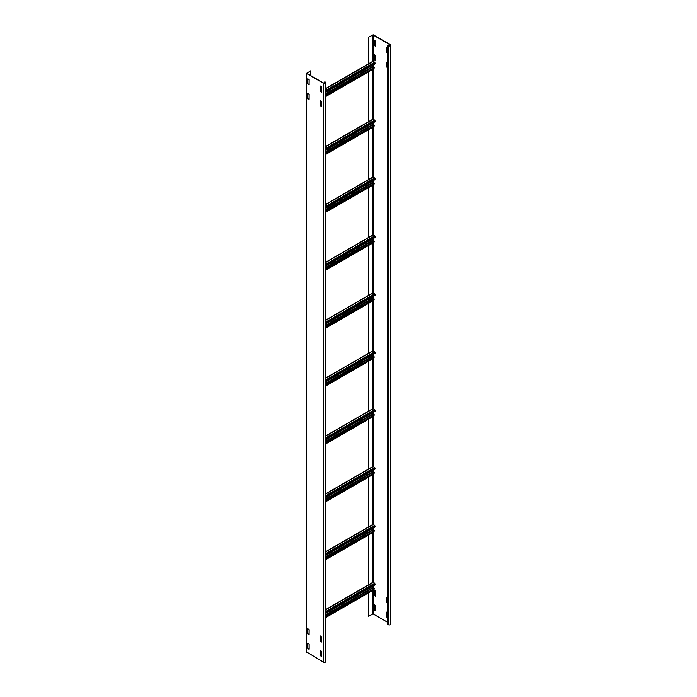 <?xml version="1.0" encoding="UTF-8"?>
<svg xmlns="http://www.w3.org/2000/svg" width="697" height="697" viewBox="0 0 697 697"><rect width="100%" height="100%" fill="white"/><g stroke="black" fill="none" stroke-linecap="round" stroke-linejoin="round"><path stroke-width="1.05" d="M390.695 45.218L390.695 624.137A1.42 0.819 180 0 1 389.823 624.895A1.42 0.819 180 0 1 388.281 624.712L387.776 624.425L387.776 45.514L388.525 45.653A1.063 0.61 180 0 0 389.684 45.793A1.063 0.61 180 0 0 390.346 45.218A1.063 0.61 180 0 0 390.032 44.791L373.069 34.998L368.391 37.211L373.322 34.85L390.285 44.643A1.42 0.819 0 0 1 390.695 45.218A1.42 0.819 0 0 1 389.823 45.976A1.42 0.819 0 0 1 388.281 45.802L387.776 45.514M368.643 592.772L368.643 616.27L368.391 592.92M368.643 616.27L373.069 613.909L373.069 590.22M387.776 622.395L373.069 613.909M387.776 53.425L386.774 52.65L386.774 47.631L387.776 48.023M387.776 67.897L386.774 67.121L386.774 62.103L387.776 62.495M374.411 604.743L375.744 605.71L375.692 610.833L374.237 609.858L374.237 604.839M387.776 603.393L386.774 602.617L386.774 597.599L387.776 597.991M387.776 617.864L386.774 617.089L386.774 612.071L387.776 612.463M375.578 60.857L374.237 59.89L374.289 54.767L375.744 55.743L375.744 60.752M374.411 590.272L375.744 591.23L375.692 596.362L374.237 595.386L374.237 590.368M375.578 46.377L374.237 45.418L374.289 40.287L375.744 41.262L375.744 46.281M387.027 612.027L387.027 616.95L387.776 617.577M374.489 54.819L374.489 59.742L375.744 60.656M374.489 40.348L374.489 45.27L375.744 46.185M374.489 590.315L374.489 595.238L375.744 596.153M387.027 597.556L387.027 602.478L387.776 603.105M374.489 604.787L374.489 609.709L375.744 610.624M387.027 62.059L387.027 66.982L387.776 67.609M387.027 47.588L387.027 52.51L387.776 53.138M368.391 37.211L368.391 63.897M368.391 71.896L368.391 121.783M368.391 129.79L368.391 179.678M368.391 187.685L368.391 237.564M368.391 245.571L368.391 295.458M368.391 303.465L368.391 353.353M368.391 361.36L368.391 411.239M368.391 419.245L368.391 469.133M368.391 477.14L368.391 527.028M368.391 535.026L368.391 584.914M368.643 37.359L368.643 63.749M368.643 71.756L368.643 121.644M368.643 129.642L368.643 179.53M368.643 187.537L368.643 237.424M368.643 245.431L368.643 295.31M368.643 303.317L368.643 353.449M368.643 361.212L368.643 411.335M368.643 419.106L368.643 469.229M368.643 476.992L368.643 527.115M368.643 534.887L368.643 585.01M310.818 75.659L310.818 70.746L306.724 73.298L323.687 83.091A1.063 0.61 180 0 0 324.846 83.222A1.063 0.61 180 0 0 325.499 82.655A1.063 0.61 180 0 0 325.194 82.22L324.689 81.932L325.438 82.08A1.42 0.819 0 0 1 325.856 82.655L325.856 661.575A1.42 0.819 180 0 1 324.985 662.324A1.42 0.819 180 0 1 323.434 662.15L306.471 651.878M310.818 70.746L306.471 73.446L323.434 83.239A1.42 0.819 0 0 0 324.985 83.413A1.42 0.819 0 0 0 325.856 82.655M324.689 83.257L324.689 81.932M320.428 650.475L320.428 655.398L321.683 656.313M320.428 636.004L320.428 640.926L321.683 641.841M307.891 78.796L307.891 83.718L309.146 84.633M320.428 100.507L320.428 105.43L321.683 106.345M320.428 86.036L320.428 90.959L321.683 91.873M307.891 628.764L307.891 633.686L309.146 634.601M307.891 93.267L307.891 98.19L309.146 99.105M307.891 643.235L307.891 648.158L309.146 649.073M321.683 86.951L321.631 92.074L320.176 91.098L320.176 86.079L321.683 86.951M307.813 628.72L309.146 629.679L309.102 634.81L307.647 633.834L307.647 628.816M308.98 649.273L307.647 648.306L307.691 643.183L309.146 644.159L309.146 649.177M309.146 94.191L309.102 99.314L307.647 98.338L307.647 93.32L309.146 94.191M321.517 106.536L320.176 105.569L320.228 100.446L321.683 101.422L321.683 106.441M307.813 78.752L309.146 79.719L309.102 84.842L307.647 83.867L307.647 78.848M321.517 642.033L320.176 641.066L320.228 635.943L321.683 636.919L321.683 641.937M321.517 656.504L320.176 655.537L320.228 650.414L321.683 651.39L321.683 656.408M325.856 92.257L375.239 63.749L374.742 62.207L372.886 61.301L325.856 88.449M372.851 68.114L371.832 67.069L372.503 65.326M325.856 95.254L374.42 67.504L325.856 95.541M373.296 68.829L374.42 67.504M309.146 98.887L307.882 99.07M325.856 150.151L375.239 121.635L374.742 120.093L372.886 119.196L325.856 146.344M372.851 126.009L371.832 124.963L372.503 123.221M325.856 153.14L374.42 125.39L325.856 153.436M373.296 126.723L374.42 125.39M325.856 208.046L375.239 179.53L374.742 177.988L372.886 177.082L325.856 204.23M372.851 183.903L371.832 182.849L372.503 181.107M325.856 211.034L374.42 183.285L325.856 211.322M373.296 184.609L374.42 183.285M325.856 265.932L375.239 237.424L374.742 235.874L372.886 234.976L325.856 262.124M372.851 241.789L371.832 240.744L372.503 239.001M325.856 268.929L374.42 241.179L325.856 269.216M373.296 242.504L374.42 241.179M325.856 323.826L375.239 295.31L374.742 293.768L372.886 292.862L325.856 320.019M372.851 299.684L371.832 298.638L372.503 296.896M325.856 326.815L374.42 299.065L325.856 327.102M373.296 300.39L374.42 299.065M325.856 381.721L375.239 353.205L374.742 351.663L372.886 350.757L325.856 377.905M372.851 357.578L371.832 356.524L372.503 354.782M325.856 384.709L374.42 356.96L325.856 384.997M373.296 358.284L374.42 356.96M325.856 439.607L375.239 411.099L374.742 409.548L372.886 408.651L325.856 435.799M372.851 415.464L371.832 414.419L372.503 412.676M325.856 442.595L374.42 414.846L325.856 442.891M373.296 416.179L374.42 414.846M325.856 497.501L375.239 468.985L374.742 467.443L372.886 466.537L325.856 493.685M372.851 473.359L371.832 472.305L372.503 470.571M325.856 500.49L374.42 472.74L325.856 500.777M373.296 474.065L374.42 472.74M325.856 555.387L375.239 526.88L374.742 525.338L372.886 524.432L325.856 551.58M372.851 531.245L371.832 530.199L372.503 528.457M325.856 558.384L374.42 530.635L325.856 558.672M373.296 531.959L374.42 530.635M325.856 613.282L375.239 584.766L374.742 583.223L372.886 582.326L325.856 609.474M372.851 589.139L371.832 588.094L372.503 586.351M325.856 616.27L374.42 588.521L325.856 616.566M373.296 589.854L374.42 588.521M390.032 44.791L390.032 45.653M373.069 589.017L373.069 586.02M373.069 582.291L373.069 532.325M373.069 531.123L373.069 528.134M373.069 524.405L373.069 474.439M373.069 473.228L373.069 470.24M373.069 466.511L373.069 416.545M373.069 415.342L373.069 412.354M373.069 408.616L373.069 358.65M373.069 357.448L373.069 354.459M373.069 350.73L373.069 300.764M373.069 299.562L373.069 296.565M373.069 292.836L373.069 242.87M373.069 241.667L373.069 238.679M373.069 234.95L373.069 184.984M373.069 183.773L373.069 180.784M373.069 177.055L373.069 127.089M373.069 125.887L373.069 122.89M373.069 119.161L373.069 69.195M373.069 67.992L373.069 65.004M373.069 61.275L373.069 34.998M372.738 34.998L372.738 61.388M372.738 65.196L372.738 68.053M372.738 69.386L372.738 119.274M372.738 123.09L372.738 125.939M372.738 127.281L372.738 177.169M372.738 180.976L372.738 183.834M372.738 185.175L372.738 235.063M372.738 238.871L372.738 241.72M372.738 243.061L372.738 292.949M372.738 296.756L372.738 299.614M372.738 300.956L372.738 351.079M372.738 354.651L372.738 357.509M372.738 358.85L372.738 408.973M372.738 412.546L372.738 415.395M372.738 416.736L372.738 466.868M372.738 470.431L372.738 473.289M372.738 474.631L372.738 524.754M372.738 528.326L372.738 531.184M372.738 532.517L372.738 582.648M372.738 586.221L372.738 589.07M372.738 590.411L372.738 613.909M388.281 45.802L388.281 624.712M325.194 82.22L325.194 83.091M323.434 83.239L323.434 662.15M306.471 652.357L306.471 73.446M371.832 67.069L325.856 93.607M325.856 94.191L371.937 67.583M374.089 68.376L325.856 96.212M308.675 98.608L309.146 98.338M321.012 91.49L321.683 91.098M325.856 88.693L373.235 61.336M374.742 62.207L325.856 90.427M325.856 91.586L375.239 63.07M371.832 124.963L325.856 151.502M325.856 152.077L371.937 125.477M374.089 126.262L325.856 154.107M325.856 146.579L373.235 119.231M374.742 120.093L325.856 148.322M325.856 149.472L375.239 120.964M371.832 182.849L325.856 209.396M325.856 209.971L371.937 183.372M374.089 184.156L325.856 212.001M325.856 204.474L373.235 177.116M374.742 177.988L325.856 206.207M325.856 207.366L375.239 178.859M371.832 240.744L325.856 267.282M325.856 267.866L371.937 241.258M374.089 242.042L325.856 269.887M325.856 262.368L373.235 235.011M374.742 235.874L325.856 264.102M325.856 265.261L375.239 236.745M371.832 298.638L325.856 325.177M325.856 325.752L371.937 299.152M374.089 299.937L325.856 327.782M325.856 320.254L373.235 292.897M374.742 293.768L325.856 321.988M325.856 323.147L375.239 294.639M371.832 356.524L325.856 383.071M325.856 383.646L371.937 357.047M374.089 357.831L325.856 385.676M325.856 378.149L373.235 350.791M374.742 351.663L325.856 379.882M325.856 381.041L375.239 352.525M371.832 414.419L325.856 440.957M325.856 441.541L371.937 414.933M374.089 415.717L325.856 443.562M325.856 436.034L373.235 408.686M374.742 409.548L325.856 437.777M325.856 438.936L375.239 410.42M371.832 472.305L325.856 498.852M325.856 499.427L371.937 472.827M374.089 473.611L325.856 501.457M325.856 493.929L373.235 466.572M374.742 467.443L325.856 495.663M325.856 496.822L375.239 468.314M371.832 530.199L325.856 556.737M325.856 557.321L371.937 530.713M374.089 531.506L325.856 559.342M325.856 551.824L373.235 524.466M374.742 525.338L325.856 553.557M325.856 554.716L375.239 526.2M371.832 588.094L325.856 614.632M325.856 615.216L371.937 588.608M374.089 589.392L325.856 617.237M325.856 609.709L373.235 582.361M374.742 583.223L325.856 611.452M325.856 612.602L375.239 584.095M306.305 73.202L306.305 652.113M321.683 90.863L320.803 91.368M309.146 98.094L308.274 98.599M373.731 68.811L325.856 96.456M373.731 126.706L325.856 154.351M373.731 184.6L325.856 212.236M373.731 242.486L325.856 270.131M373.731 300.381L325.856 328.017M373.731 358.275L325.856 385.911M373.731 416.161L325.856 443.806M373.731 474.056L325.856 501.692M373.731 531.942L325.856 559.586M373.731 589.836L325.856 617.481"/></g></svg>
